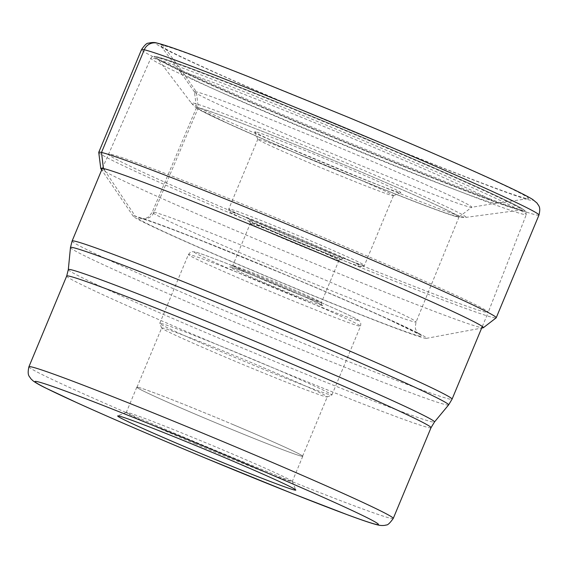 <?xml version="1.0" encoding="UTF-8"?>
<svg xmlns="http://www.w3.org/2000/svg" width="568" height="568" viewBox="0 0 568 568"><rect width="100%" height="100%" fill="white"/><g stroke="black" fill="none" stroke-linecap="round" stroke-linejoin="round"><path stroke-width="0.43" stroke-dasharray="2.84 2.13" d="M104.377 169.938L135.319 216.245A158.855 4.438 -157.4 0 0 133.345 216.373A158.855 4.438 -157.4 0 0 269.992 277.844A158.855 4.438 -157.4 0 0 424.573 338.137A158.855 4.438 -157.4 0 0 426.398 338.358A158.855 4.438 -157.4 0 0 296.141 279.151A158.855 4.438 -157.4 0 0 135.319 216.245L139.778 218.119A11.062 10.92 102.5 0 0 154.07 212.219L198.317 107.707L196.358 91.846L182.619 72.037L163.115 45.468A199.311 5.566 -157.4 0 0 160.673 45.667A199.311 5.566 -157.4 0 0 332.493 122.922A199.311 5.566 -157.4 0 0 526.032 198.402A199.311 5.566 -157.4 0 0 528.268 198.686A199.311 5.566 -157.4 0 0 365.295 124.562A199.311 5.566 -157.4 0 0 163.115 45.468L158.877 43.679A203.962 5.694 22.6 0 1 375.867 128.865A203.962 5.694 22.6 0 1 530.264 200.184A203.962 5.694 22.6 0 1 313.28 114.999A203.962 5.694 22.6 0 1 158.877 43.679M196.492 107.679A142.206 3.969 -157.4 0 0 317.129 162.121A142.206 3.969 -157.4 0 0 457.254 216.82A142.206 3.969 22.6 0 0 459.029 216.962A142.206 3.969 22.6 0 0 459.065 216.912A142.206 3.969 22.6 0 0 339.479 162.846A142.206 3.969 22.6 0 0 198.317 107.707A142.206 3.969 -157.4 0 0 196.5 107.615A142.206 3.969 -157.4 0 0 196.492 107.679L194.434 91.817A150.208 4.196 -157.4 0 1 196.358 91.846A150.208 4.196 22.6 0 1 346.586 150.555A150.208 4.196 22.6 0 1 471.738 207.249A150.208 4.196 22.6 0 1 471.568 207.306L495.474 203.294A170.748 4.764 22.6 0 0 355.618 139.707A170.748 4.764 22.6 0 0 182.619 72.037A170.748 4.764 -157.4 0 0 180.51 72.186A170.748 4.764 -157.4 0 0 180.525 72.207A170.748 4.764 -157.4 0 0 327.722 138.393A170.748 4.764 -157.4 0 0 493.528 203.053A170.748 4.764 22.6 0 0 495.452 203.301L528.268 198.686M98.747 152.416A215.265 6.014 -157.4 0 0 281.352 234.818A215.265 6.014 -157.4 0 0 493.471 317.633A215.265 6.014 -157.4 0 0 496.162 317.846M100.863 168.696A207.214 5.787 -157.4 0 0 279.101 248.876A207.214 5.787 -157.4 0 0 480.734 327.523A207.214 5.787 22.6 0 0 483.112 327.814M194.434 91.817A150.208 4.196 -157.4 0 0 194.504 91.973A150.208 4.196 -157.4 0 0 323.817 150.137A150.208 4.196 -157.4 0 0 469.864 207.1A150.208 4.196 22.6 0 0 471.568 207.306M485.597 312.18A205.786 5.744 22.6 0 1 281.302 232.383A205.786 5.744 22.6 0 1 108.261 154.148L108.261 154.148A205.786 5.744 22.6 0 1 110.888 154.283A205.786 5.744 22.6 0 1 315.126 234.051A205.786 5.744 22.6 0 1 488.224 312.308A205.786 5.744 22.6 0 1 488.224 312.315A205.786 5.744 22.6 0 1 485.597 312.18M195.491 443.899A89.893 2.513 22.6 0 1 126.295 412.404A89.893 2.513 22.6 0 1 126.352 412.354A89.893 2.513 22.6 0 1 127.438 412.46A89.893 2.513 22.6 0 1 223.075 450.005A89.893 2.513 22.6 0 1 292.264 481.415A89.893 2.513 22.6 0 1 292.271 481.494A89.893 2.513 22.6 0 1 291.121 481.437A89.893 2.513 22.6 0 1 195.491 443.899M233.569 424.793A89.893 2.513 -157.4 0 0 136.789 387.199A89.893 2.513 -157.4 0 0 205.985 418.687A89.893 2.513 -157.4 0 0 302.765 456.289A89.893 2.513 -157.4 0 0 233.569 424.793M138.116 387.326A89.694 2.506 22.6 0 1 227.157 422.109A89.694 2.506 22.6 0 1 302.581 456.21A89.694 2.506 22.6 0 1 301.43 456.154A89.694 2.506 22.6 0 1 212.389 421.371A89.694 2.506 22.6 0 1 136.966 387.269A89.694 2.506 22.6 0 1 138.116 387.326M162.803 328.02A89.694 2.506 -157.4 0 0 161.66 327.963A89.694 2.506 -157.4 0 0 161.66 328.041A89.694 2.506 -157.4 0 0 238.233 362.547A89.694 2.506 -157.4 0 0 326.124 396.84A89.694 2.506 -157.4 0 0 327.211 396.954A89.694 2.506 -157.4 0 0 327.267 396.897A89.694 2.506 -157.4 0 0 251.844 362.803A89.694 2.506 -157.4 0 0 162.803 328.02M160.943 323.405A93.223 2.606 22.6 0 1 253.491 359.558A93.223 2.606 22.6 0 1 331.882 395.001A93.223 2.606 22.6 0 1 331.826 395.051A93.223 2.606 22.6 0 1 330.69 394.938A93.223 2.606 22.6 0 1 239.341 359.288A93.223 2.606 22.6 0 1 159.757 323.426A93.223 2.606 22.6 0 1 159.75 323.348A93.223 2.606 22.6 0 1 160.943 323.405M250.928 223.43A48.024 1.342 -157.4 0 0 250.318 223.401A48.024 1.342 -157.4 0 0 250.318 223.444A48.024 1.342 -157.4 0 0 291.313 241.918A48.024 1.342 -157.4 0 0 338.379 260.279A48.024 1.342 -157.4 0 0 338.961 260.343A48.024 1.342 -157.4 0 0 338.989 260.314A48.024 1.342 -157.4 0 0 298.605 242.053A48.024 1.342 -157.4 0 0 250.928 223.43M342.035 258.76A50.85 1.42 -157.4 0 0 342.646 258.816A50.85 1.42 -157.4 0 0 300.579 239.731A50.85 1.42 -157.4 0 0 249.444 219.738A50.85 1.42 -157.4 0 0 248.798 219.752A50.85 1.42 -157.4 0 0 292.208 239.313A50.85 1.42 -157.4 0 0 342.035 258.76M392.502 195.619A73.45 2.052 -157.4 0 0 393.39 195.711A73.45 2.052 -157.4 0 0 393.439 195.669A73.45 2.052 -157.4 0 0 331.676 167.745A73.45 2.052 -157.4 0 0 258.76 139.267A73.45 2.052 -157.4 0 0 257.822 139.217A73.45 2.052 -157.4 0 0 257.822 139.281A73.45 2.052 -157.4 0 0 320.522 167.539A73.45 2.052 -157.4 0 0 392.502 195.619M255.785 131.882A79.101 2.208 -157.4 0 0 254.776 131.904A79.101 2.208 -157.4 0 0 322.304 162.327A79.101 2.208 -157.4 0 0 399.815 192.573A79.101 2.208 -157.4 0 0 400.774 192.673A79.101 2.208 -157.4 0 0 335.326 162.981A79.101 2.208 -157.4 0 0 255.785 131.882M538.961 215.087A215.265 6.014 22.6 0 1 536.213 214.945A215.265 6.014 22.6 0 1 322.51 131.478A215.265 6.014 22.6 0 1 141.496 49.636M420.114 336.256A153.956 4.295 22.6 0 1 256.324 271.958A153.956 4.295 22.6 0 1 139.778 218.119A153.956 4.295 22.6 0 1 303.568 282.424A153.956 4.295 22.6 0 1 420.114 336.256M154.07 212.219A142.902 3.99 22.6 0 1 295.921 267.627A142.902 3.99 22.6 0 1 416.095 321.964A142.902 3.99 22.6 0 1 414.271 321.871A142.902 3.99 22.6 0 1 272.391 266.456A142.902 3.99 22.6 0 1 152.245 212.127A142.902 3.99 22.6 0 1 154.07 212.219M72.108 241.009A205.786 5.744 -157.4 0 0 245.106 319.23A205.786 5.744 -157.4 0 0 449.423 399.041A205.786 5.744 -157.4 0 0 449.437 399.041A205.786 5.744 -157.4 0 0 452.064 399.176M448.592 404.934A204.792 5.716 22.6 0 1 446.001 404.764A204.792 5.716 22.6 0 1 445.986 404.757A204.792 5.716 22.6 0 1 243.452 325.67A204.792 5.716 22.6 0 1 70.468 247.534M68.309 269.601A198.31 5.538 -157.4 0 0 235.855 345.273A198.31 5.538 -157.4 0 0 431.95 421.846A198.31 5.538 -157.4 0 0 434.456 422.017M431.034 427.69A197.323 5.51 22.6 0 1 428.528 427.569A197.323 5.51 22.6 0 1 428.513 427.569A197.323 5.51 22.6 0 1 232.617 351.052A197.323 5.51 22.6 0 1 66.69 276.034M28.918 366.765A197.323 5.51 -157.4 0 0 194.788 441.762A197.323 5.51 -157.4 0 0 390.727 518.3A197.323 5.51 -157.4 0 0 390.741 518.3A197.323 5.51 -157.4 0 0 393.262 518.428M189.591 254.578A93.223 2.606 -157.4 0 0 188.406 254.521A93.223 2.606 -157.4 0 0 266.754 289.95A93.223 2.606 -157.4 0 0 359.331 326.11A93.223 2.606 -157.4 0 0 359.345 326.11A93.223 2.606 -157.4 0 0 360.531 326.174A93.223 2.606 -157.4 0 0 282.182 290.745A93.223 2.606 -157.4 0 0 189.606 254.585A93.223 2.606 -157.4 0 0 189.591 254.578M356.967 320.21A88.707 2.478 -157.4 0 0 289.815 289.19A88.707 2.478 -157.4 0 0 195.442 252.142A88.707 2.478 -157.4 0 0 262.594 283.162A88.707 2.478 -157.4 0 0 356.967 320.21M321.985 305.47A50.282 1.406 -157.4 0 0 321.999 305.47A50.282 1.406 -157.4 0 1 268.529 284.483A50.282 1.406 -157.4 0 1 230.409 266.882A50.282 1.406 22.6 0 1 230.423 266.882A50.282 1.406 22.6 0 1 283.879 287.869A50.282 1.406 22.6 0 1 321.999 305.47M233.349 265.668A48.024 1.342 22.6 0 1 281.025 284.291A48.024 1.342 22.6 0 1 321.41 302.545A48.024 1.342 22.6 0 1 320.806 302.517A48.024 1.342 22.6 0 1 320.792 302.517A48.024 1.342 22.6 0 1 273.116 283.894A48.024 1.342 22.6 0 1 232.738 265.632A48.024 1.342 22.6 0 1 233.334 265.661A48.024 1.342 22.6 0 1 233.349 265.668M360.531 266.555A71.192 1.988 22.6 0 1 284.76 236.806A71.192 1.988 22.6 0 1 230.927 211.935A71.192 1.988 22.6 0 1 230.942 211.942A71.192 1.988 -157.4 0 1 306.713 241.691A71.192 1.988 -157.4 0 1 360.552 266.562A71.192 1.988 -157.4 0 0 360.552 266.562M363.456 265.341A73.45 2.052 22.6 0 1 290.504 236.835A73.45 2.052 22.6 0 1 228.797 208.939A73.45 2.052 22.6 0 1 229.735 208.981A73.45 2.052 22.6 0 1 229.756 208.989A73.45 2.052 22.6 0 1 302.709 237.488A73.45 2.052 22.6 0 1 364.415 265.391A73.45 2.052 22.6 0 1 363.477 265.341A73.45 2.052 22.6 0 1 363.456 265.341M200.121 108.424A140.232 3.912 22.6 0 1 200.128 108.431A140.232 3.912 22.6 0 1 349.277 166.978A140.232 3.912 22.6 0 1 455.479 216.032A140.232 3.912 -157.4 0 0 455.479 216.032A140.232 3.912 -157.4 0 1 306.315 157.478A140.232 3.912 -157.4 0 1 200.121 108.424M193.234 103.028A148.759 4.153 22.6 0 1 193.248 103.028A148.759 4.153 22.6 0 1 344.208 162.086A148.759 4.153 22.6 0 1 465.788 217.388A148.759 4.153 22.6 0 1 464.134 217.182A148.759 4.153 22.6 0 1 319.72 160.865A148.759 4.153 22.6 0 1 191.43 103.184A148.759 4.153 22.6 0 1 193.234 103.028M518.875 209.741A197.032 5.502 -157.4 0 0 521.076 210.025A197.032 5.502 -157.4 0 0 360.112 136.81A197.032 5.502 -157.4 0 0 160.119 58.561A197.032 5.502 -157.4 0 0 160.098 58.561A197.032 5.502 -157.4 0 0 157.691 58.76A197.032 5.502 -157.4 0 0 327.551 135.134A197.032 5.502 -157.4 0 0 518.847 209.741A197.032 5.502 -157.4 0 0 518.875 209.741M158.955 57.659A198.452 5.538 -157.4 0 0 309.184 127.054A198.452 5.538 -157.4 0 0 520.316 209.933A198.452 5.538 -157.4 0 0 370.08 140.544A198.452 5.538 -157.4 0 0 158.955 57.659M157.045 56.85A200.554 5.602 22.6 0 1 370.407 140.615A200.554 5.602 22.6 0 1 522.226 210.742A200.554 5.602 22.6 0 1 308.864 126.976A200.554 5.602 22.6 0 1 157.045 56.85M523.731 214.37A203.379 5.68 22.6 0 1 523.724 214.37A203.379 5.68 22.6 0 1 321.729 135.468A203.379 5.68 22.6 0 1 150.818 58.184A203.379 5.68 22.6 0 1 153.41 58.319A203.379 5.68 22.6 0 1 153.424 58.319A203.379 5.68 22.6 0 1 355.298 137.172A203.379 5.68 22.6 0 1 526.337 214.498A203.379 5.68 22.6 0 1 523.731 214.37M180.525 72.207L160.673 45.667M133.345 216.373L101.7 169.917M426.398 338.358L481.664 328.084M196.5 107.615L152.245 212.127C147.112 219.567 147.176 217.139 144.435 218.545L141.631 218.715C145.181 219.22 164.053 226.121 198.267 239.419L284.22 274.316C323.852 290.859 357.265 305.257 384.444 317.505L419.063 334.24L417.011 331.975C416.088 329.035 414.427 330.761 416.095 321.964L459.065 216.912M194.504 91.973L180.51 72.186M459.029 216.962L471.738 207.249M102.361 168.32L150.818 58.184C152.416 56.622 151.656 55.806 156.569 56.701C163.591 58.163 188.114 66.889 232.724 84.383C265.597 97.306 302.048 112.088 342.071 128.744C407.135 155.809 470.254 183.294 501.48 198.154C512.407 203.337 519.642 207.043 523.199 209.287L525.904 211.516L526.337 214.498L488.224 312.308M482.324 326.479L488.224 312.315M126.352 412.354L117.753 415.897M136.789 387.199L126.295 412.404M302.765 456.289L292.271 481.494M292.264 481.415L295.807 490.014M136.966 387.269L161.66 327.963M302.581 456.21L327.267 396.897M327.211 396.954L331.826 395.051M161.66 328.041L159.757 323.426M159.75 323.348L188.406 254.521C191.821 250.36 191.586 251.922 194.689 251.901C197.486 252.483 205.311 255.146 224.85 262.728L277.425 284C306.919 296.304 329.809 306.251 346.097 313.841C358.152 319.614 358.266 319.926 359.459 321.026L360.126 321.857C360.794 322.198 360.928 323.639 360.531 326.174L331.882 395.001M338.989 260.314L321.41 302.545C321.431 304.469 321.602 305.279 321.921 304.966L308.424 298.484L275.736 284.461L243.864 271.639L230.658 266.974C230.665 267.421 231.353 266.974 232.738 265.632L250.318 223.401M338.961 260.343L342.646 258.816M250.318 223.444L248.798 219.752M393.439 195.669L364.415 265.391C363.271 266.91 362.114 267.336 360.928 266.683C359.729 266.633 351.727 263.758 336.923 258.057L294.756 240.995C271.518 231.297 253.349 223.409 240.25 217.331C226.866 210.934 230.75 212.354 229.337 211.544C228.854 211.587 228.67 210.721 228.797 208.939L257.822 139.217M257.822 139.281L254.776 131.904M393.39 195.711L400.774 192.673M191.43 103.184C194.384 106.45 196.698 108.389 198.374 108.999L227.505 123.221L256.409 136.086C298.846 154.673 358.067 179.296 400.241 195.882C431.545 208.229 450.9 215.251 458.312 216.933C460.101 217.466 462.593 217.615 465.788 217.388L521.211 210.018L519.841 209.784C507.778 207.476 427.186 176.265 340.928 140.332C246.753 101.395 159.104 61.884 157.606 58.66L191.43 103.184"/><path stroke-width="0.85" d="M158.877 43.679A11.303 11.161 102.5 0 0 144.251 49.778L101.509 152.458L103.433 168.526A207.214 5.787 22.6 0 1 310.668 249.515A207.214 5.787 22.6 0 1 483.325 327.729L496.162 317.846A215.265 6.014 -157.4 0 0 496.219 317.768A215.265 6.014 -157.4 0 0 315.212 235.933A215.265 6.014 -157.4 0 0 101.509 152.458A215.265 6.014 -157.4 0 0 98.754 152.316A215.265 6.014 -157.4 0 0 98.747 152.416L100.777 168.49A207.214 5.787 -157.4 0 0 100.863 168.696L101.7 169.917M104.377 169.938L103.433 168.526A207.214 5.787 -157.4 0 0 100.777 168.49M483.325 327.729A207.214 5.787 22.6 0 1 483.112 327.814L481.664 328.084M294.586 490.035A96.475 2.691 22.6 0 1 197.572 452.107A96.475 2.691 22.6 0 1 117.753 415.897A96.475 2.691 22.6 0 1 118.918 416.01A96.475 2.691 22.6 0 1 213.454 452.902A96.475 2.691 22.6 0 1 295.807 490.014A96.475 2.691 22.6 0 1 294.586 490.035M144.251 49.778A215.265 6.014 22.6 0 1 357.954 133.246A215.265 6.014 22.6 0 1 538.961 215.087C541.013 206.539 538.57 205.921 537.009 203.053L532.628 199.425C527.935 196.485 518.832 191.863 505.321 185.551C472.313 170.045 410.728 143.292 347.375 116.93L248.401 76.63C197.281 56.41 166.807 45.227 156.981 43.076C154.709 42.266 151.812 42.309 148.291 43.211C146.885 42.948 144.62 45.085 141.496 49.636A215.265 6.014 22.6 0 1 144.251 49.778M482.324 326.479L452.064 399.176A205.786 5.744 -157.4 0 0 279.065 320.955A205.786 5.744 -157.4 0 0 74.749 241.144A205.786 5.744 -157.4 0 0 74.735 241.144A205.786 5.744 -157.4 0 0 72.108 241.009L102.361 168.32M72.108 241.009L70.468 247.534A204.792 5.716 22.6 0 1 73.094 247.62A204.792 5.716 22.6 0 1 73.109 247.62A204.792 5.716 22.6 0 1 277.248 327.388A204.792 5.716 22.6 0 1 448.592 404.934L452.064 399.176M431.034 427.69L393.262 518.428A197.323 5.51 -157.4 0 0 227.392 443.43A197.323 5.51 -157.4 0 0 31.46 366.9A197.323 5.51 -157.4 0 0 31.439 366.892A197.323 5.51 -157.4 0 0 28.918 366.765L66.69 276.034A197.323 5.51 22.6 0 1 69.197 276.154A197.323 5.51 22.6 0 1 69.211 276.154A197.323 5.51 22.6 0 1 265.107 352.671A197.323 5.51 22.6 0 1 431.034 427.69L434.456 422.017A198.31 5.538 -157.4 0 0 268.508 346.906A198.31 5.538 -157.4 0 0 70.851 269.679A198.31 5.538 -157.4 0 0 70.837 269.679A198.31 5.538 -157.4 0 0 68.309 269.601L70.468 247.534M37.389 381.653A186.027 5.197 22.6 0 1 37.41 381.66A186.027 5.197 -157.4 0 1 235.344 459.37A186.027 5.197 -157.4 0 1 376.115 524.392A186.027 5.197 -157.4 0 1 376.094 524.392A186.027 5.197 22.6 0 1 178.16 446.682A186.027 5.197 22.6 0 1 37.389 381.653M98.754 152.316L141.496 49.636M496.219 317.768L538.961 215.087M434.456 422.017L448.592 404.934M66.69 276.034L68.309 269.601M393.262 518.428C389.84 523.22 387.468 525.4 386.141 524.96C385.26 525.549 381.1 525.798 378.011 525.002C372.615 523.746 362.604 520.402 347.964 514.97L292.428 493.535L204.239 457.609C153.935 436.636 111.768 418.467 77.717 403.088L45.412 387.894C39.916 385.21 35.812 382.875 33.114 380.894L30.771 378.657C29.728 376.293 26.859 376.13 28.918 366.765"/></g></svg>
